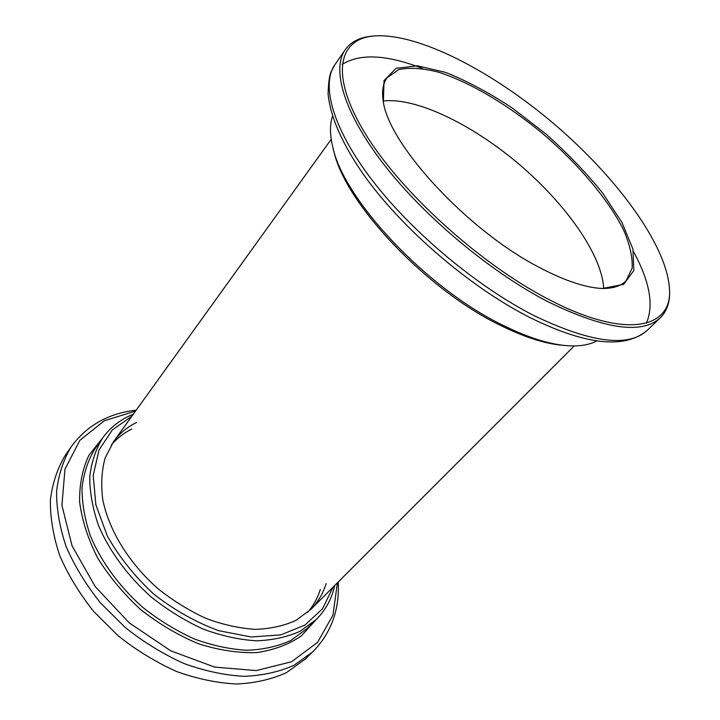 <?xml version="1.0" encoding="UTF-8"?>
<svg xmlns="http://www.w3.org/2000/svg" width="720" height="720" viewBox="0 0 720 720"><rect width="100%" height="100%" fill="white"/><g stroke="black" fill="none" stroke-linecap="round" stroke-linejoin="round"><path stroke-width="1.08" d="M603.684 288.495C602.082 254.934 565.974 204.129 519.246 164.376C472.5 124.65 416.547 97.182 383.175 100.998C416.547 97.182 472.5 124.65 519.246 164.376C565.974 204.129 602.082 254.934 603.684 288.495M326.088 583.596C323.064 593.541 317.961 602.163 310.761 609.462L295.884 620.415C284.013 625.824 270.513 628.812 255.393 629.352C239.58 628.38 223.227 624.78 206.334 618.552C189.504 610.857 173.484 600.984 158.274 588.924C129.051 563.337 108.819 530.226 102.762 499.581C100.863 484.569 101.637 470.763 105.075 458.172L113.49 441.729C119.538 433.449 127.224 427.023 136.548 422.451M333.009 587.205L322.614 608.661L304.956 625.068L280.737 634.905L251.28 636.984L218.592 630.666C195.939 622.305 174.348 610.137 153.819 594.171C134.757 576.477 119.277 557.127 107.379 536.112L95.886 504.864L93.204 475.461L99.018 449.973L112.374 429.903L131.877 416.187M334.728 585.486C331.776 598.734 325.629 610.074 316.269 619.488L300.15 631.224C287.307 637.029 272.709 640.224 256.356 640.809C239.274 639.756 221.589 635.868 203.319 629.136C185.103 620.82 167.778 610.146 151.326 597.105C127.8 576.198 109.458 551.214 98.541 525.582C92.646 508.563 89.712 492.309 89.757 476.82C91.458 462.114 95.778 449.145 102.708 437.904C110.493 427.158 120.69 419.256 133.299 414.216M71.298 446.625C63.495 459.576 58.599 474.435 56.592 491.22C56.448 508.869 59.643 527.355 66.168 546.678C74.61 566.1 86.058 584.847 100.503 602.928L125.37 627.633C143.919 642.312 163.494 654.291 184.095 663.57C204.786 671.04 224.838 675.297 244.233 676.341C262.818 675.54 279.459 671.823 294.156 665.181L312.714 651.888L305.046 659.259L286.443 672.633C271.746 679.329 255.123 683.118 236.574 684C217.233 683.046 197.262 678.897 176.67 671.535C156.186 662.373 136.728 650.502 118.314 635.931L93.645 611.397C79.335 593.415 68.013 574.749 59.679 555.399C53.271 536.13 50.175 517.68 50.391 500.04C52.461 483.255 57.42 468.369 65.259 455.382L71.298 446.625C86.922 425.412 108.558 413.262 136.206 410.175M539.505 267.534C564.597 280.692 585.504 287.685 602.235 288.513L623.682 284.373L633.852 270.504L632.907 249.012L621.891 222.3L602.406 192.726C585.855 172.323 566.865 152.604 545.436 133.578L511.938 107.793C488.916 92.637 466.794 80.829 445.572 72.387L417.438 65.808L396.072 68.328L384.012 80.604L383.382 102.438C390.141 146.313 468.756 231.228 539.505 267.534M548.487 299.295C626.76 340.353 673.461 328.329 669.393 287.604C665.955 243.657 615.933 176.589 553.815 123.723C491.643 70.92 417.402 32.328 373.482 36C338.094 39.186 329.589 75.501 365.481 133.983C401.031 192.249 480.186 264.078 548.487 299.295M332.55 116.172C329.652 124.515 329.778 134.982 332.928 147.582L333.855 151.182C344.718 202.77 426.384 289.845 500.598 325.449C524.151 337.059 544.644 343.656 562.086 345.231L565.785 345.564C578.727 346.653 589.086 345.096 596.853 340.893M332.928 147.582C343.935 200.016 427.428 289.026 503.145 325.377C527.175 337.23 548.055 343.962 565.785 345.564M373.482 36L371.628 36.189C359.676 37.359 350.874 41.868 345.231 49.716C331.398 69.345 343.8 112.896 384.345 165.042C424.836 217.089 490.653 272.052 547.677 301.572C604.557 329.355 642.132 334.728 660.402 317.691C667.233 310.851 670.275 301.446 669.51 289.458L669.393 287.604M601.227 288.459C612.504 288.729 620.766 286.191 626.022 280.854L632.16 268.137C632.691 257.13 629.784 244.305 623.421 229.662C608.175 199.431 578.997 164.943 544.275 134.946C509.076 105.498 470.349 82.251 438.057 72.054C422.586 68.139 409.464 67.329 398.682 69.624L387.117 77.724C382.689 83.772 381.519 92.331 383.598 103.428M320.319 589.419C317.682 597.996 313.479 605.619 307.728 612.288M111.186 445.176C116.847 438.426 123.696 433.062 131.733 429.075M316.269 619.488L306.999 628.632L290.835 640.449C277.974 646.335 263.394 649.611 247.077 650.286C230.049 649.341 212.445 645.561 194.274 638.946C176.184 630.756 158.976 620.199 142.668 607.284C119.358 586.557 101.232 561.726 90.504 536.193C84.726 519.228 81.909 503.01 82.035 487.53C83.817 472.815 88.191 459.819 95.166 448.524L102.708 437.904M316.071 619.686L301.428 635.832C288.936 644.436 274.041 650.025 256.734 652.59C238.356 653.175 219.006 650.259 198.693 643.824C178.353 635.4 159.03 623.988 140.706 609.588C123.552 593.829 109.188 576.585 97.587 557.865C87.975 538.848 81.99 520.227 79.614 501.993C79.353 484.497 82.476 468.9 88.965 455.184L102.546 438.138M337.428 582.786L332.964 615.132L317.556 642.411L291.501 661.761L256.248 670.59L214.632 667.089L170.712 650.79L129.339 622.962L95.22 586.602L72.072 545.877L61.92 505.368L64.962 469.152L79.875 440.325L104.319 420.732L135.531 411.12M646.38 323.136C654.057 305.361 649.764 281.529 633.519 251.622M422.802 68.589C386.964 54.603 360.063 53.217 342.108 64.431M534.231 315.711C590.922 342.864 628.623 347.706 647.352 330.237C624.96 349.344 585.783 345.096 529.821 317.484C469.926 287.154 401.796 228.573 363.609 174.654C342.171 143.784 330.336 116.883 328.095 93.978C328.401 82.701 329.463 75.168 331.29 71.379L334.953 64.62C320.778 84.744 332.595 128.583 372.465 180.567C412.29 232.452 477.432 286.83 534.231 315.711M310.761 609.462L574.236 345.924M113.49 441.729L331.218 139.302M312.714 651.888C331.137 633.06 339.651 609.75 338.247 581.967M647.352 330.237L660.402 317.691M334.953 64.62L345.231 49.716"/></g></svg>
